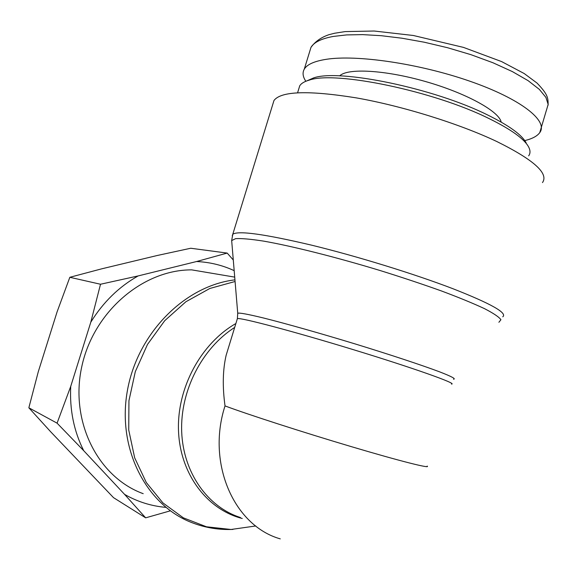 <?xml version="1.0" encoding="UTF-8"?>
<svg xmlns="http://www.w3.org/2000/svg" width="577" height="577" viewBox="0 0 577 577"><rect width="100%" height="100%" fill="white"/><g stroke="black" fill="none" stroke-linecap="round" stroke-linejoin="round"><path stroke-width="0.87" d="M143.204 493.681C98.047 477.338 69.666 421.621 81.775 366.647C93.503 311.609 143.06 269.654 191.708 269.87L234.716 277.119M229.675 343.748L226.162 355.201C222.758 369.72 222.383 386.619 225.023 405.912C247.389 414.315 302.831 432.245 351.508 446.692C400.279 461.182 431.055 468.906 427.16 466.079M272.935 103.896L273.981 100.485C281.064 91.108 308.471 90.228 356.189 97.859C402.219 105.944 459.119 123.629 496.797 141.516C533.711 159.793 548.943 173.475 542.488 182.577M280.271 538.875C234.06 525.849 206.386 463.302 225.023 405.912M298.72 89.089L299.715 85.843C301.216 83.391 304.411 81.48 309.294 80.109C335.381 70.697 433.89 90.964 489.39 118.739C511.388 129.587 524.507 139.079 528.748 147.2C530.436 150.583 530.407 153.468 528.662 155.84M526.159 142.887C521.99 134.931 509.26 125.685 487.969 115.148C434.301 88.209 339.182 68.706 313.628 77.909L306.834 80.888M305.846 81.27C302.788 76.748 302.269 72.702 304.288 69.139C307.043 64.451 314.378 61.176 326.301 59.308C356.442 54.534 418.743 63.412 469.685 81.141C520.757 98.818 548.64 120.954 539.769 132.616C537.201 136.158 532.189 138.812 524.753 140.586M339.68 75.89C347.332 67.978 384.729 69.882 425.292 81.472C465.877 92.984 499.076 111.267 501.182 122.086M234.183 270.656C222.412 265.204 209.877 262.16 196.569 261.525L227.187 253.079L190.735 248.247L157.24 255.496L101.783 268.81L69.831 277.292L57.094 311.847L38.298 371.682L28.85 407.788L50.762 431.87L113.532 497.662L145.649 517.836L124.589 494.388C137.477 501.766 151.224 506.087 165.815 507.363M170.323 510.833L145.649 517.836M227.187 253.079L233.296 259.996M100.513 284.245L138.134 275.929C118.92 286.805 103.146 302.225 90.798 322.182L100.513 284.245L69.831 277.292M57.073 423.157L70.733 386.374C69.55 409.706 73.878 431.149 83.723 450.695L57.073 423.157L28.85 407.788M124.589 494.388L83.723 450.695M138.134 275.929L196.569 261.525M70.733 386.374L90.798 322.182M255.762 525.972L231.052 529.477L206.487 526.787L183.342 517.829L162.88 502.87L146.313 482.538L134.672 457.813L128.736 430.031L128.938 400.741L135.306 371.653L147.481 344.455L164.697 320.718L185.902 301.742L209.826 288.478L235.084 281.497M234.947 279.859C184.683 285.637 136.778 333.766 127.149 392.043C117.189 450.291 147.33 506.707 193.519 523.238C206.249 527.941 219.397 530.003 232.957 529.426M235.885 323.524C200.911 343.466 176.728 388.148 178.517 431.149C180.219 474.179 207.201 509.693 242.253 518.485M453.529 379.24C456.198 378.938 451.474 376.442 439.349 371.747C421.491 365.046 390.16 354.675 355.295 343.979C320.285 333.311 286.019 323.632 263.574 318.006C247.814 314.176 239.195 312.597 237.731 313.268L237.767 313.614M237.226 319.131L237.378 318.641C240.133 317.263 293.195 331.256 353.47 349.698C413.796 368.133 457.813 383.813 451.531 384.116M240.458 517.526C207.67 507.089 183.205 472.664 181.683 431.719C180.132 390.788 202.08 348.183 234.68 327.426M231.752 241.532L231.673 240.573L235.661 238.633C241.561 238.308 250.901 239.138 263.689 241.128C291.883 246.069 335.54 257.003 379.976 270.483C401.967 277.335 422.436 284.158 441.391 290.938C458.881 297.494 473.234 303.394 484.456 308.623C493.595 313.34 499.083 317.04 500.93 319.73L498.896 322.276M502.755 316.809C507.652 313.051 491.027 303.682 452.88 288.695C414.048 273.801 356.752 256.145 311.335 245.102C264.353 234.046 238.171 230.439 232.776 234.269L232.257 235.791M304.288 69.139L310.967 47.393C313.953 42.272 321.403 38.623 333.311 36.438L346.647 34.908L362.681 34.62L381.246 35.695L401.996 38.219L424.333 42.229L447.593 47.732L470.911 54.664L492.96 62.756L512.376 71.598L528.114 80.657L539.344 89.385L545.914 97.398L548.15 104.408L546.441 110.243M273.981 100.485L232.776 234.269L231.673 240.573L237.731 313.268L237.378 318.641L226.162 355.201M313.628 77.909L309.294 80.109M297.595 92.753L299.715 85.843M310.96 47.415C315.1 41.602 321.079 37.361 328.904 34.707L334.638 33.235L345.169 31.591L374.156 31.021L413.363 35.493L463.475 47.393L501.629 61.595L524.212 73.546L537.043 83.074C548.128 94.715 548.078 97.838 548.143 105.108M539.769 132.623L546.412 110.236"/></g></svg>
